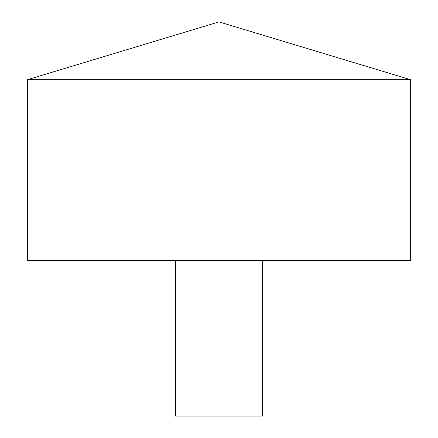 <?xml version="1.0" encoding="UTF-8"?>
<svg xmlns="http://www.w3.org/2000/svg" width="438" height="438" viewBox="0 0 438 438"><rect width="100%" height="100%" fill="white"/><g stroke="black" fill="none" stroke-linecap="round" stroke-linejoin="round"><path stroke-width="0.66" d="M410.674 79.716L27.326 79.716L27.326 260.588L410.674 260.588L410.674 79.716L219 21.9L27.326 79.716M262.4 260.588L262.4 416.1L175.6 416.1L175.6 260.588"/></g></svg>
